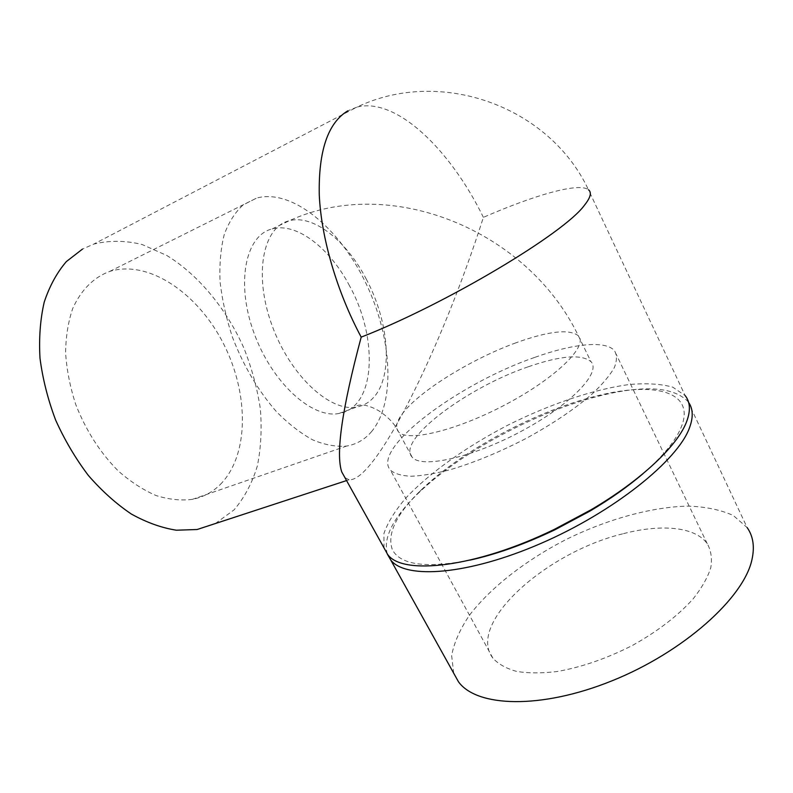 <?xml version="1.0" encoding="UTF-8"?>
<svg xmlns="http://www.w3.org/2000/svg" width="793" height="793" viewBox="0 0 793 793"><rect width="100%" height="100%" fill="white"/><g stroke="black" fill="none" stroke-linecap="round" stroke-linejoin="round"><path stroke-width="0.59" stroke-dasharray="3.96 2.97" d="M349.594 285.936C329.947 248.288 296.711 222.05 272.197 228.909C245.642 235.134 235.551 282.526 253.869 332.654C271.87 382.85 312.224 419.051 339.017 413.45C375.664 407.761 378.767 338.571 349.594 285.936M528.069 366.842C466.76 387.648 396.123 440.452 412.142 457.155C421.182 468.762 471.389 458.007 520.961 431.442C570.663 405.005 601.629 372.423 590.973 361.667C581.527 353.876 560.562 355.601 528.069 366.842M220.315 484.473C249.19 455.311 249.121 394.111 223.695 344.083C198.547 293.975 149.183 259.271 109.781 271.394C93.653 277.342 81.312 289.683 72.748 308.408C68.178 321.76 65.799 336.638 65.601 353.044C66.741 369.994 70.121 387.143 75.751 404.509C86.031 430.678 100.255 452.882 118.435 471.121C130.686 481.847 143.246 489.985 156.092 495.546C168.8 499.521 180.883 500.789 192.322 499.372C203.196 497.181 212.534 492.215 220.315 484.473M371.372 431.838C396.044 402.467 392.178 337.887 365.979 283.388C340.009 228.85 292.686 188.377 256.714 198.042L243.173 204.901C235.214 212.118 228.909 221.981 224.26 234.5C220.732 248.387 219.334 264.089 220.067 281.604C222.099 299.804 226.253 318.399 232.518 337.382C243.669 366.128 258.26 390.83 276.301 411.508C288.365 423.749 300.527 433.216 312.779 439.907C324.803 444.893 336.054 446.955 346.521 446.082C356.424 444.367 364.701 439.619 371.372 431.838M622.614 533.867C546.268 552.305 466.165 623.476 492.879 658.15C498.321 664.078 506.221 668.499 516.57 671.403C528.227 673.316 541.728 673.356 557.053 671.532C581.606 667.23 606.764 658.507 632.546 645.373C657.655 631.337 677.866 615.834 693.151 598.854C701.805 587.891 707.673 577.502 710.786 567.709C712.263 558.48 711.083 550.471 707.237 543.691C695.154 526.483 660.47 523.806 622.614 533.867M534.541 357.455C458.641 383.515 370.787 448.749 390.493 470.229C394.726 473.758 401.565 475.77 411.012 476.266C421.886 475.8 434.842 473.649 449.879 469.803C474.214 462.626 499.848 452.04 526.8 438.063C553.256 423.521 575.173 408.712 592.54 393.635C602.561 384.099 609.807 375.466 614.278 367.734C617.083 360.686 617.132 354.996 614.436 350.655C605.337 340.028 572.368 343.845 534.541 357.455M215.389 523.529L234.113 509.83C244.452 497.617 252.194 482.996 257.348 465.967C260.976 447.966 261.968 428.914 260.342 408.791C257.269 388.461 251.837 368.329 244.036 348.414C226.669 309.29 198.993 275.27 166.778 255.475L142.155 244.522C125.423 240.408 109.305 240.259 93.782 244.085L82.492 249.081M344.945 477.664L349.098 479.755C375.228 482.055 441.245 349.455 483.393 217.351C534.383 195.128 578.831 182.182 588.446 189.735C549.281 106.054 440.323 67.137 357.009 107.075L347.83 110.832M383.99 547.874L383.931 533.501C387.737 522.508 395.023 510.712 405.778 498.113C429.737 472.628 466.79 446.449 508.026 425.078C549.589 404.281 593.442 389.294 629.414 384.506C646.592 383.019 661.055 383.911 672.781 387.172L685.142 395.578L588.446 189.735M469.952 560.136C426.664 568.462 400.852 565.092 392.505 550.015C386.597 534.323 396.074 514.389 420.944 490.203C461.982 450.384 536.752 410.467 598.051 395.638C653.571 381.592 695.501 391.048 681.465 426.584C676.062 440.323 663.285 455.975 643.153 473.55M387.262 553.97C383.009 537.585 393.278 517.423 418.08 493.464C460.783 452.03 538.06 410.774 601.808 395.36C644.719 384.952 673.406 386.974 687.878 401.407L688.611 402.408M453.715 673.237L451.633 655.623C454.062 642.657 460.039 629.166 469.535 615.14C491.075 587.068 526.304 559.898 566.569 539.25C607.25 519.346 651.083 506.975 687.918 506.112C705.592 506.697 720.728 509.83 733.307 515.509L747.155 527.593L687.878 401.407M366.138 278.849C389.165 321.641 393.546 375.971 373.543 397.531C368.914 402.656 363.293 405.818 356.681 407.017C330.265 412.449 290.069 375.684 271.88 324.981C253.383 274.348 263.028 226.758 289.247 220.761C313.433 214.11 346.452 240.814 366.138 278.849M516.005 342.784C472.985 358.406 422.728 388.947 404.321 411.289C396.688 420.459 394.745 427.288 398.492 431.808C407.027 442.444 457.006 430.619 506.896 403.885C556.904 377.28 588.565 345.52 578.355 335.766C569.255 328.758 548.469 331.097 516.005 342.784M483.393 217.351C450.553 149.867 396.262 96.885 357.009 107.075L93.782 244.085M272.197 228.909L289.247 220.761C390.404 174.182 527.395 229.96 578.355 335.766L590.973 361.667M339.017 413.45L356.681 407.017L356.047 406.323C357.455 405.094 360.29 404.737 364.572 405.253C368.735 405.937 373.463 407.771 378.747 410.754C388.372 417.108 394.954 424.126 398.492 431.808L412.142 457.155M109.781 271.394L256.714 198.042M192.322 499.372L346.521 446.082M492.879 658.15L390.493 470.229M707.237 543.691L614.436 350.655M346.561 480.578L349.098 479.755M420.944 490.203L418.08 493.464M598.051 395.638L601.808 395.36"/><path stroke-width="1.19" d="M82.492 249.081L66.344 261.591C56.937 272.584 49.562 286.075 44.23 302.083C40.255 319.321 38.847 338.036 39.997 358.238C42.683 378.885 47.897 399.503 55.639 420.072C64.699 440.155 75.622 458.632 88.4 475.503C101.96 491.065 116.323 503.942 131.469 514.112C146.745 522.557 161.722 527.92 176.403 530.21L197.12 529.516L215.389 523.529M588.446 189.735C591.905 192.402 590.597 197.536 584.52 205.129C564.636 233.092 446.102 304.056 361.192 337.134C342.08 408.712 335.598 453.636 341.743 471.914L344.945 477.664M685.142 395.578C690.237 401.962 690.743 410.605 686.679 421.509C677.846 445.438 641.319 480.29 590.983 509.82L554.366 529.367C475.473 567.818 402.299 575.619 387.638 554.426L383.99 547.874M643.153 473.55C628.115 486.476 610.352 498.995 589.863 511.138L554.951 529.774C524.698 544.186 496.368 554.307 469.952 560.136M688.611 402.408C693.072 408.791 693.389 417.197 689.563 427.625C678.065 460.267 613.723 512 540.707 543.512C467.701 575.203 405.619 579.396 390.761 560.056L387.262 553.97M747.155 527.593C753.211 536.177 754.807 546.883 751.933 559.719C743.794 597.882 683.576 652.074 612.008 680.81C540.449 709.745 476.524 707.039 458.453 681.752L453.715 673.237M347.83 110.832C327.915 122.836 318.399 150.888 319.272 194.969C321.224 238.009 336.975 291.854 361.192 337.134M197.12 529.516L346.561 480.578M341.743 471.914L387.638 554.426M589.863 511.138L590.983 509.82M554.951 529.774L554.366 529.367M390.761 560.056L458.453 681.752"/></g></svg>
